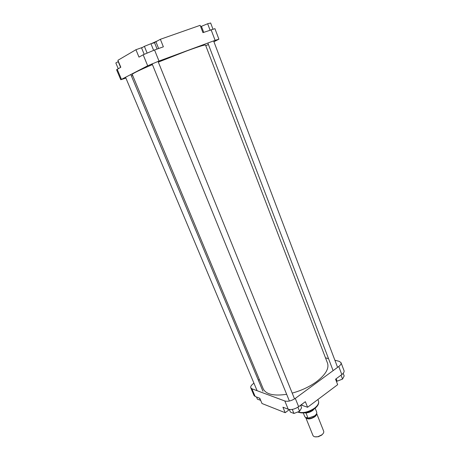 <?xml version="1.0" encoding="UTF-8"?>
<svg xmlns="http://www.w3.org/2000/svg" width="460" height="460" viewBox="0 0 460 460"><rect width="100%" height="100%" fill="white"/><g stroke="black" fill="none" stroke-linecap="round" stroke-linejoin="round"><path stroke-width="0.69" d="M158.332 62.111L186.835 50.91C198.749 46.552 204.987 44.62 205.551 45.114L327.526 363.147C329.251 368.529 325.548 374.739 316.422 381.777C309.379 386.843 301.306 390.615 292.198 393.099M286.655 394.312C273.809 396.186 266.006 394.369 263.235 388.861L132.244 74.434C132.417 73.577 139.138 70.299 152.415 64.601M135.941 49.714L138.983 57.12L143.175 54.786L154.537 49.985L159.011 61.059L147.677 65.78L120.784 79.729L116.57 69.742L120.813 67.246L117.892 60.3L135.941 49.714L142.698 47.328M154.537 49.985L163.369 46.816L160.362 39.295L153.634 43.004M160.362 39.295L200.146 25.323L202.94 32.637L214.923 28.658L218.902 39.192L215.113 40.354L211.083 29.722M159.011 61.059L215.113 40.354M120.784 79.729L125.896 78.073M131.434 76.009L132.704 75.538M218.902 39.192L213.929 41.757M208.397 44.465L205.787 45.741M200.658 26.663L207.65 23.747L210.64 23L212.945 29.083M201.399 26.254L203.734 32.355M207.65 23.747L210.059 30.084M144.164 54.274L141.594 47.972L144.394 46.345L150.938 43.717L154.566 42.763L157.102 49.065M150.938 43.717L153.611 50.324M144.394 46.345L147.079 52.94M118.237 68.684L115.828 62.962L118.398 61.502M118.191 61.588L120.612 67.361M253.954 383.209L253.552 383.485C251.315 385.106 250.395 386.549 250.78 387.82L251.902 388.775L284.832 400.988C287.971 401.758 291.462 400.89 295.297 398.394L338.767 366.488C340.613 365.073 341.36 363.791 341.009 362.635L344.034 370.645C344.396 371.829 343.66 373.129 341.826 374.555L335.576 379.207L337.669 384.669L307.585 407.261L305.359 401.695L298.649 406.686C294.837 409.199 291.352 410.044 288.207 409.233L282.923 407.192L285.188 412.695L289.386 409.584M285.188 412.695L261.999 403.512L259.796 398.268L255.145 396.468L254.012 395.485L250.78 387.82M258.325 380.178L259.325 379.483M341.009 362.635L339.21 361.33L334.886 360.232M325.496 357.846L328.509 358.61M300.938 404.984L307.585 407.261M343.183 373.319L344.172 375.935L342.539 379.097L337.122 381.202L336.243 380.943M337.122 381.202L336.185 378.752M342.539 379.097L341.038 375.141M260.665 400.332L257.427 399.211L256.496 396.991M260.481 400.401L259.543 398.164M300.598 405.237L301.605 407.744L299.586 411.28L293.946 413.465L290.404 412.085L289.357 409.515M293.946 413.465L292.295 409.406M299.586 411.28L297.93 407.18M323.144 433.533L321.764 435.068L318.308 436.741L314.945 436.81M316.629 413.477C316.842 414.523 316.216 415.633 314.743 416.812C310.575 419.307 307.585 419.583 305.762 417.634L312.949 435.476C313.685 436.822 315.416 437.201 318.136 436.615L321.908 434.786C323.449 433.51 324.035 432.308 323.673 431.187L316.635 413.459M314.14 409.003L312.587 410.556C309.885 412.413 307.205 413.178 304.549 412.838M314.249 408.923L312.587 410.653L306.009 413.017L304.416 412.856M305.762 417.634L305.664 417.26M315.163 408.216L316.67 412.022C317.049 413.195 316.376 414.477 314.657 415.851L308.091 418.209L306.009 413.017M304.894 416.961L303.289 412.971L304.894 416.961L308.091 418.209M151.536 43.556L158.309 40.474M117.191 69.27L121.423 79.304M147.677 65.78L143.175 54.786M158.625 48.518L155.94 41.837M297.919 411.924C302.904 413.425 308.47 412.148 314.611 408.1C317.866 405.513 319.148 403.138 318.464 400.982C319.217 403.466 317.952 406.007 314.674 408.606C308.395 412.81 302.743 413.942 297.712 412.005M341.826 374.555L338.767 366.488M295.297 398.394L298.649 406.686M288.207 409.233L284.832 400.988M251.902 388.775L255.145 396.468M301.754 404.374L302.111 405.254M306.124 417.438C307.895 419.146 310.667 418.864 314.439 416.582L316.187 414.305M316.451 413.873L314.588 416.754C310.402 419.221 307.516 419.422 305.929 417.364M213.607 40.911L337.588 367.35M207.851 43.039L333.109 370.639M317.889 399.527L318.464 400.982M130.795 74.48L262.947 391.264M125.528 77.194L257.094 390.701M158.05 61.416L294.549 398.906M152.087 63.79L289.392 401.028"/></g></svg>
